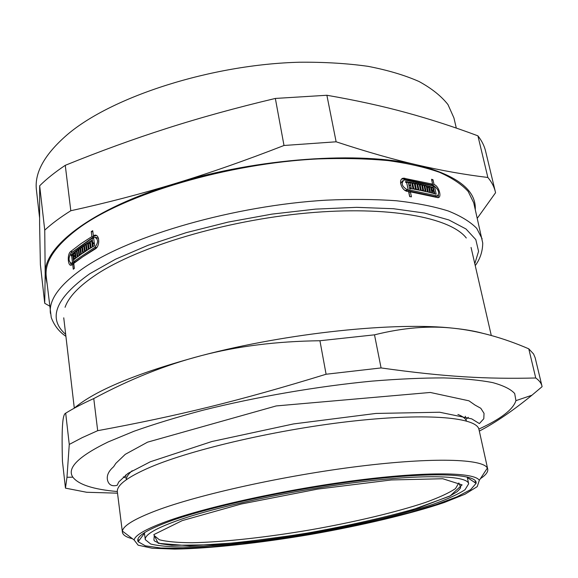 <?xml version="1.0" encoding="UTF-8"?>
<svg xmlns="http://www.w3.org/2000/svg" width="578" height="578" viewBox="0 0 578 578"><rect width="100%" height="100%" fill="white"/><g stroke="black" fill="none" stroke-linecap="round" stroke-linejoin="round"><path stroke-width="0.87" d="M144.421 532.706L144.579 533.118M170.04 521.19C211.382 506.198 295.784 488.135 365.787 479.892C435.957 471.583 478.1 474.112 476.091 483.345L470.658 489.638L456.822 496.885L435.949 504.659L409.513 512.57L378.944 520.294L345.608 527.533L310.834 534.043L275.887 539.577L242.052 543.941L210.659 546.918L183.103 548.334L160.836 548.009L145.367 545.827L138.135 541.723C135.476 536.846 146.111 529.997 170.04 521.19M479.328 431.101C495.346 422.72 512.874 410.763 531.912 395.236L542.085 386.682L541.954 386.032C541.275 383.135 539.202 380.454 535.741 377.998C486.683 379.117 445.717 377.022 381.075 367.933L374.501 334.835C402.982 327.733 429.317 325.537 453.52 328.239C477.869 330.811 502.954 337.675 528.776 348.83L535.741 377.998M93.766 398.567C129.848 379.204 165.72 364.891 201.375 355.629C236.893 346.265 276.414 341.302 319.93 340.738L326.093 374.241C239.111 400.995 177.352 415.972 97.689 430.682L93.766 398.567C82.69 403.552 73.334 408.422 65.69 413.191L69.266 444.431L66.976 477.269L65.459 488.135L62.453 461.381C61.998 445.956 62.005 434.237 62.46 426.217L62.648 423.551C63.147 417.157 64.158 413.704 65.69 413.191M65.459 488.135L86.671 492.268L117.515 493.171M381.075 367.933L326.093 374.241M97.689 430.682L82.17 437.654L69.266 444.431M478.866 429.086C500.743 419.036 513.098 409.556 515.937 400.641L514.687 393.531C510.836 389.218 503.496 385.577 492.658 382.6C479.769 380.093 463.484 378.525 443.817 377.911C422.352 377.896 398.394 378.966 371.943 381.126C317.532 386.328 256.097 396.913 202.965 410.228C177.251 417.056 154.239 424.079 133.915 431.289L108.158 441.939C78.391 456.41 66.629 468.158 72.857 477.175C78.521 484.617 93.347 489.407 117.327 491.538M482.211 333.152C474.314 331.035 464.748 329.402 453.52 328.239C396.06 321.679 287.837 332.791 201.375 355.629C137.477 372.882 95.081 390.417 74.194 408.227M374.501 334.835L319.93 340.738M541.954 386.032L535.177 357.804L533.566 353.974L528.776 348.83M123.316 476.893L125.852 477.97M466.28 419.166L468.31 417.302M125.816 474.892L125.787 476.626M465.897 417.88L465.29 416.261M132.16 470.723C128.323 474.047 126.358 477.052 126.264 479.754M466.489 420.986C465.5 418.479 462.646 416.297 457.913 414.462M480.412 478.656C485.802 475.094 488.237 471.915 487.724 469.112L478.974 429.505C477.096 417.648 429.418 412.808 354.639 420.907C280.019 428.941 192.676 449.099 150.309 467.183C127.391 477.081 116.409 485.347 117.363 491.965L122.406 532.215C122.861 535.026 126.228 537.208 132.499 538.754M487.724 469.112L487.341 468.086C483.114 458.91 433.796 457.068 359.097 466.316C284.535 475.506 198.485 494.616 156.154 510.641C134.385 518.95 123.143 525.778 122.428 531.124L122.406 532.215M137.795 539.816L139.385 540.062M474.365 482.197L475.773 481.438M166.76 521.349C146.01 528.949 135.122 535.156 134.103 539.968L138.164 545.206L152.224 548.233L174.556 549.1C210.226 548.558 260.165 543.017 310.892 534.412C361.568 525.503 410.474 513.965 444.258 502.513L465.008 494.204L477.233 486.633L479.307 480.347C474.849 472.298 428.002 471.265 357.854 480.181C287.837 489.053 207.105 506.696 166.76 521.349M432.387 184.274L432.626 185.35L434.056 184.57C438.767 185.646 442.315 197.763 437.907 197.669L410.366 191.831L408.928 192.626L409.78 196.592M432.626 185.35L434.338 186.304M438.514 195.082L437.878 197.669M401.724 179.05L403.336 178.97L431.202 184.931L432.626 184.144L431.542 179.281L432.973 179.707L434.056 184.57M432.156 190.848L433.97 190.176L433.001 185.834L404.174 179.888C400.8 183.219 401.818 186.484 407.252 189.692L408.205 189.83L406.637 182.583L405.742 182.446L405.539 181.521L408.22 181.94L409.99 190.097L437.293 195.942C439.728 193.124 438.774 189.895 434.432 186.253L436.217 194.244L434.786 193.832L434.172 191.08L433.449 190.877L434.064 193.63L432.691 193.247L431.26 186.839L432.64 187.221L433.254 189.967L433.97 190.176M433.731 190.306L433.883 191M406.666 182.72L408.552 190.899L435.183 196.636L436.896 196.159M404.708 190.162L406.768 190.632L408.205 189.83M402.743 180.697L400.576 183.486M427.2 186.918L428.19 187.178M425.726 190.805L425.892 191.556M423.464 190.213L423.652 191.058M412.728 183.753L413.942 189.172M418.667 189.23L418.848 190.068M415.062 189.367L416.261 188.695L415.04 183.118L416.716 183.443L415.293 184.238L416.463 189.62M410.568 185.032L410.77 185.935L409.91 185.798L409.708 184.881L410.59 185.018L410.178 183.139L409.303 183.002L409.101 182.077L411.623 182.504L413.039 189.013L410.517 188.601L410.315 187.677L411.196 187.821L410.785 185.943M411.175 187.828L411.377 188.739M93.354 235.708L94.467 235.253C99.77 233.758 100.276 246.495 95.103 249.053L82.64 256.892L73.753 263.416L74.36 268.38L73.283 269.232L72.683 264.276L71.448 265.129C67.836 266.798 66.99 254.313 70.545 251.632L80.999 243.649L91.902 236.575L91.266 231.576L92.718 230.701L93.354 235.708L95.038 235.94L96.288 235.463M71.412 252.788L93.585 236.807L93.441 235.716M71.629 265.056L70.473 263.228M91.736 241.409L90.262 241.214L91.606 240.39L91.967 243.215L94.293 243.056M92.278 244.032L92.177 243.244M72.691 255.534L72.64 255.129L70.971 254.92L72.568 253.612L73.55 261.704L75.219 261.899L96.988 247.239M98.52 238.476L95.832 237.298M72.098 263.402L73.081 263.517L74.15 262.766L74.027 261.762M88.745 243.446L89.713 242.832M82.871 253.077L82.784 252.376M84.764 251.806L84.677 251.069M77.575 256.834L77.495 256.235M79.309 255.57L79.229 254.934M74.829 253.785L74.88 253.309M75.162 256.567L75.212 256.083M73.11 253.178L74.707 251.921L75.501 258.402L73.897 259.652L74.107 256.437L73.558 256.87L73.767 253.655L73.218 254.089L73.11 253.178L74.779 253.388M74.887 258.872L73.782 258.734M75.451 258.438L74.331 258.301M75.277 256.574L74.107 256.437M78.781 248.865L79.93 248.041L80.739 254.558L76.065 257.969L75.27 251.481L76.419 250.606L77.105 256.184L77.683 255.751L77.004 250.173L78.182 249.299L78.868 254.884L79.475 254.45L78.781 248.865L80.053 249.024M76.549 251.64L75.27 251.481M78.261 256.329L77.105 256.184M84.374 244.985L85.616 244.169L86.44 250.715L81.353 254.125L80.552 247.601L81.801 246.734L82.495 252.34L83.131 251.907L82.43 246.293L83.716 245.426L84.417 251.04L85.074 250.606L84.374 244.985L85.746 245.166M81.932 247.781L80.552 247.601M83.738 252.492L82.495 252.34M86.288 243.728L89.561 241.647L90.392 248.222L89.077 249.039L88.369 243.396L87.683 243.829L88.391 249.465L87.105 250.281L86.288 243.728L87.69 243.916M89.807 243.591L88.369 243.396M73.55 261.704L94.886 247.305C98.571 242.399 98.412 239.003 94.402 237.103L93.578 237.442L94.626 245.679L93.166 246.539L92.805 243.714L92.083 244.147L92.444 246.972L91.1 247.789L90.262 241.214M94.402 243.923L92.805 243.714M410.214 183.298L411.623 182.504M410.438 188.24L411.196 187.821M417.778 184.657L419.101 183.92L420.524 190.4L413.906 189.165L412.49 182.655L414.195 182.966L415.416 188.544L416.261 188.695M417.591 189.83L418.768 189.172L417.547 183.609L419.101 183.92M412.764 183.761L414.195 182.966M414.202 189.216L415.416 188.544M424.924 186.195L426.159 185.509L427.583 191.954L421.34 190.567L419.917 184.093L421.528 184.44L422.749 189.989L423.551 190.162L422.33 184.62L423.912 184.974L425.133 190.516L425.921 190.697L424.693 185.162L426.159 185.509M420.163 185.198L421.528 184.44M421.608 190.624L422.749 189.989M429.346 187.286L430.523 186.636L431.954 193.052L430.545 192.684L429.317 187.164L428.565 186.969L429.794 192.496L428.356 192.142L426.925 185.704L430.523 186.636M433.247 186.904L434.432 186.253M432.301 191.506L433.449 190.877M431.484 187.85L432.64 187.221M432.098 190.603L433.254 189.967M431.788 180.365L432.973 179.707M410.366 191.831L411.449 196.838L409.665 196.578L408.581 191.564L407.627 191.426C401.508 190.942 397.613 178.848 403.451 178.168L432.626 184.144M475.239 265.642C480.137 258.958 482.637 251.423 482.731 243.027L473.736 202.835L468.18 191.477C461.706 184.339 452.162 177.952 439.533 172.323C425.155 167.252 407.974 163.343 388.004 160.59C366.604 158.61 343.332 158.054 318.182 158.921C227.718 163.299 125.18 194.035 79.056 227.942C55.293 245.621 44.361 261.863 46.262 276.674L51.247 317.474C54.209 325.465 59.101 331.758 65.914 336.345M75.118 256.162L73.449 255.953M75.162 255.664L73.991 255.519M74.938 253.8L73.767 253.655M78.861 255.895L77.683 255.751M78.312 250.339L77.004 250.173M80.06 255.035L78.868 254.884M80.674 254.602L79.475 254.45M84.381 252.066L83.131 251.907M83.853 246.481L82.43 246.293M85.689 251.199L84.417 251.04M86.353 250.773L85.074 250.606M94.286 242.998L92.69 242.782L92.119 238.317L70.747 253.337C68.305 258.265 68.522 261.588 71.412 263.315L72.474 262.564L71.607 255.397L71.087 255.83L70.971 254.92M91.967 243.215L92.69 242.782M93.715 238.533L92.119 238.317M74.15 262.766L72.474 262.564M72.799 255.548L71.607 255.397M73.876 264.421L72.683 264.276M93.585 236.807L91.902 236.575M91.266 231.576L92.856 231.8M409.831 185.444L410.59 185.018M416.752 189.671L418.768 189.172M416.716 183.443L417.937 189.013M422.417 190.791L423.551 190.162M422.576 185.719L423.912 184.974M424.014 191.137L425.133 190.516M424.801 191.311L425.921 190.697M427.359 187.633L428.565 186.969M406.789 182.742L408.22 181.94M408.552 190.899L409.99 190.097M65.068 307.301C68.616 296.984 79.049 286.067 96.353 274.543C138.214 246.734 225.377 220.413 306.954 213.036C388.618 205.587 450.421 217.487 466.294 237.999M40.388 264.645L39.607 224.358L39.665 185.776L44.744 230.123L45.185 273.654L44.723 303.291L40.388 264.645M65.263 165.322C99.712 151.32 133.569 139.002 166.84 128.367C200.01 117.731 236.178 107.754 275.345 98.441L284 145.483C245.296 160.568 209.034 173.248 175.221 183.522C141.321 193.854 106.518 202.921 70.812 210.739L65.263 165.322C55.12 172.107 46.587 178.92 39.665 185.776M326.881 95.262C355.925 100.297 382.318 106.077 406.052 112.587C429.931 119.104 453.889 126.849 477.912 135.837L487.854 177.468C465.037 174.722 441.621 170.575 417.598 165.033C393.726 159.564 366.575 151.819 336.129 141.798L326.881 95.262L275.345 98.441M477.327 218.217L495.556 192.749L495.31 191.643C494.147 186.723 491.661 181.998 487.854 177.468M475.282 209.453C476.164 190.025 456.938 175.221 417.598 165.033C360.86 150.945 257.145 157.975 175.221 183.522C92.27 208.579 43.812 246.459 45.185 273.654L47.028 283.422M336.129 141.798L284 145.483M70.812 210.739C60.495 217.191 51.803 223.65 44.744 230.123M44.723 303.291L49.592 306.073M495.31 191.643L485.607 151.198C484.342 145.887 481.777 140.765 477.912 135.837M176.565 520.879C155.041 528.718 144.608 534.975 145.28 539.642L150.677 544.014C158.647 546 170.315 547.005 185.683 547.019C218.831 546.282 264.399 541.16 310.704 533.299C356.958 525.171 401.609 514.709 433.081 504.291C447.553 499.117 458.21 494.255 465.052 489.71L468.664 483.779C467.501 475.586 425.336 473.946 359.263 482.045C293.328 490.093 215.507 506.855 176.565 520.879M94.886 247.305L96.569 247.529M436.621 195.855L435.183 196.636M482.139 238.866L476.756 228.389C470.376 221.836 460.876 216.035 448.261 210.977C433.861 206.454 416.615 203.051 396.522 200.768C374.985 199.215 351.525 199.02 326.137 200.176C234.791 205.501 130.866 235.564 83.983 267.73C59.83 284.492 48.646 299.729 50.431 313.435M73.587 263.221L71.918 263.019M72.214 251.849L70.545 251.632M405.814 190.494L407.252 189.692M403.336 178.97L404.759 178.161M456.302 128.092L453.932 117.934L447.979 104.589C441.31 96.107 431.665 88.412 419.028 81.505C404.708 75.191 387.694 70.133 368.005 66.333C346.959 63.378 324.135 62.005 299.541 62.229C211.143 64.461 111.865 96.671 67.482 134.493C44.622 154.225 34.275 172.75 36.436 190.046L39.557 217.516M474.798 263.705L478.57 251.343L475.81 239.61L465.998 228.975L448.868 219.951L424.505 213.044L393.416 208.716L356.59 207.336L315.501 209.128L272.007 214.106L228.223 222.075L186.297 232.631L148.214 245.216L115.622 259.168L89.691 273.791C55.445 298.241 47.439 318.435 65.682 334.373M182.236 520.605L153.835 534.614L158.213 543.313L189.794 545.827L239.863 542.554L299.404 534.513C341.121 527.208 378.987 518.892 413.003 509.565L449.995 496.061L462.125 484.877L442.734 478.743L391.378 479.95L317.835 489.067L241.243 504.009L182.236 520.605M154.261 535.582L159.333 539.758C166.796 541.68 177.749 542.67 192.192 542.735C223.361 542.128 266.379 537.345 310.119 529.918C353.815 522.245 395.944 512.318 425.509 502.434C439.092 497.528 449.077 492.918 455.471 488.612L458.845 482.977L460.55 486.813C460.442 487.839 461.562 487.384 456.938 491.842L450.269 495.801L419.202 507.643C390.829 515.879 358.562 523.509 322.401 530.525C286.731 536.774 250.469 541.528 213.614 544.794L171.868 545.314L160.8 543.768C152.404 540.444 154.528 540.719 153.943 539.773L154.261 535.582M144.449 533.284L138.135 541.723M467.313 477.515L476.091 483.345M63.746 317.813L74.302 408.14M471.063 247.456L491.286 335.5M515.937 400.641L531.912 395.236M72.857 477.175L66.976 477.269M147.563 442.156L125.267 454.322L115.824 463.368L113.649 466.713C108.361 471.308 106.352 475.947 107.645 480.636C108.996 485.043 112.183 486.597 117.197 485.282L118.743 481.965L127.919 473.404L150.367 461.75L211.88 441.513L293.494 423.934L375.917 413.443L439.663 412.237L471.72 418.862L479.379 423.587L483.8 418.732L484.032 413.349L480.795 408.27L475.037 405.077L468.946 400.814L430.299 392.462L276.241 405.929L147.563 442.156M479.307 480.347L487.341 468.086M134.103 539.968L122.428 531.124M96.158 235.484L94.474 235.253M435.863 196.715L437.293 195.942M73.081 263.517L71.412 263.315M402.021 178.978L403.444 178.168M144.377 532.728L145.28 539.642M467.197 476.973L468.664 483.779"/></g></svg>
